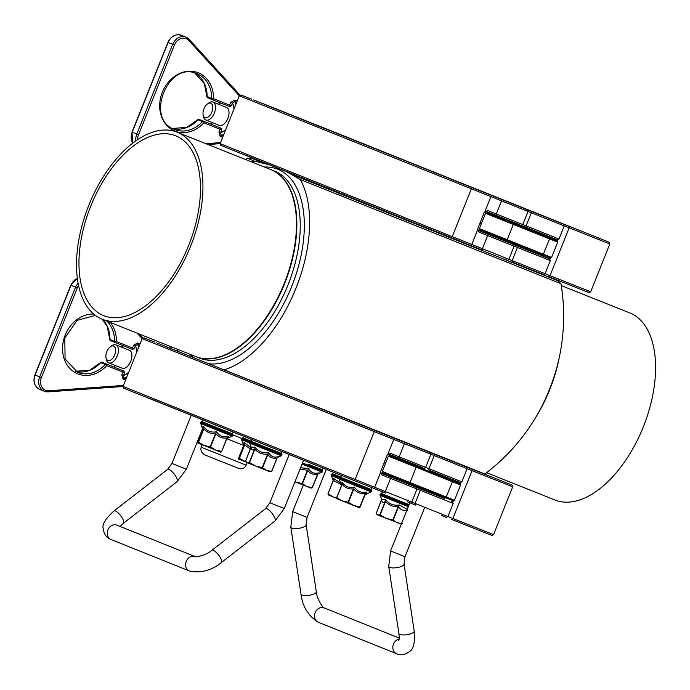 <?xml version="1.0" encoding="UTF-8"?>
<svg xmlns="http://www.w3.org/2000/svg" width="690" height="690" viewBox="0 0 690 690"><rect width="100%" height="100%" fill="white"/><g stroke="black" fill="none" stroke-linecap="round" stroke-linejoin="round"><path stroke-width="1.03" d="M241.578 438.322L233.099 434.942L241.578 438.331M481.611 223.112L480.188 222.542M524.245 247.598L523.857 248.555L541.848 255.757L542.236 254.774M486.933 212.839L485.527 213.322L557.71 242.173L557.141 240.896L531.093 230.486L531.481 229.503M506.02 240.318L505.632 241.293L510.841 243.372L496.636 237.705L487.649 234.1L488.037 233.125M495.265 215.047L494.877 216.022L506.417 220.653L512.86 223.215L513.257 222.24M291.542 115.04L277.794 109.538L291.542 115.04M528.014 211.416L531.335 212.753L526.082 225.88L522.761 224.552C521.856 225.716 520.855 225.803 519.743 224.828L496.386 215.496A1.354 0.638 -68.2 0 1 496.3 214.004L487.744 210.571L485.967 211.321L496.386 215.496L485.967 211.321A1.354 1.328 112.1 0 0 485.294 211.244M487.744 210.571L484.371 212.097L477.722 228.726L478.334 230.382A1.354 1.328 112.1 0 0 478.343 230.391L478.334 230.382A1.354 1.328 112.1 0 1 477.799 229.977M485.967 211.321L484.975 211.407L490.901 196.607L528.005 211.433C526.858 208.156 528.997 210.968 524.728 208.656L502.648 199.85A1.354 0.638 111.8 0 0 501.544 200.868L496.3 214.004L514.016 221.085L522.753 224.569L528.005 211.433M245.864 155.25L471.848 245.942A1.354 0.638 -68.2 0 1 471.762 244.45L477.687 229.649L479.11 232.159L478.343 230.391L488.761 234.565A1.354 0.638 -68.2 0 0 487.666 235.583L514.119 246.149C512.618 242.846 515.861 245.916 510.841 243.372L488.761 234.565M508.806 242.552L523.865 248.547L508.78 242.544M344.232 136.43A1.354 1.182 -68.1 0 1 345.017 136.43L341.662 135.404M541.857 255.74L548.723 258.491A1.354 0.794 111.8 0 0 549.809 257.793M549.947 259.069L550.404 257.75M556.649 240.698A1.354 0.794 111.8 0 0 556.442 239.482M557.054 241.121L557.624 239.879M359.723 507.9L336.341 498.551L336.668 497.542L342.076 500.854L348.105 502.122L353.772 505.529L360.051 506.891L359.723 507.9L365.079 494.713L360.189 506.934M366.942 492.099C365.579 494.721 365.528 494.704 366.787 492.056C361.439 493.074 357.282 491.418 354.324 487.071C349.244 488.201 345.138 486.562 342.007 482.146L341.973 484.277L336.841 497.611L342.145 484.345L342.007 482.146C341.188 484.975 341.24 484.984 342.162 482.189M360.051 506.891L365.355 493.635L366.787 492.056L365.355 493.635C364.613 495.618 364.656 495.636 365.493 493.678L364.941 494.92L371.048 491.866L339.195 479.127L339.402 477.859L371.781 490.814L371.427 489.65L368.27 488.356M348.467 502.268L353.772 489.003C356.782 492.496 360.585 494.014 365.174 493.557L359.87 506.822M336.668 497.542L342.145 484.345C345.112 487.83 348.873 489.331 353.409 488.865L348.105 502.122M371.901 487.64L371.151 489.52L340.705 477.342M409.118 504.632L381.596 493.609L409.118 504.632M308.189 464.163L322.23 469.761L308.189 464.163M281.442 453.434L251.005 441.264L251.695 439.556M242.915 437.848L251.065 441.126L242.915 437.857L243.536 436.287M232.452 433.855L202.015 421.685L202.713 419.943M332.727 473.771L340.877 477.04L332.727 473.771L333.348 472.219M202.187 444.714L201.187 447.206C200.29 450.087 201.471 452.649 204.749 454.891L231.409 465.534M247.149 462.671L246.149 465.181C244.778 468.027 242.509 469.183 239.335 468.665L204.749 454.891M384.08 462.835L385.503 463.404L384.08 462.852M534.957 418.658A100.74 54.864 -68.2 0 0 557.589 365.131A100.74 54.864 -68.2 0 0 559.15 358.067M486.579 472.693L555.045 500.026A100.74 54.864 -68.2 0 0 651.144 402.486A100.74 54.864 -68.2 0 0 629.746 312.915L561.289 285.574M177.08 132.178L270.627 169.533A100.74 54.864 111.8 0 1 284.228 283.435A100.74 54.864 111.8 0 1 195.925 356.644L102.37 319.289A100.74 54.864 111.8 0 1 88.812 205.284A100.74 54.864 111.8 0 1 177.08 132.178A100.74 54.864 111.8 0 1 190.682 246.08A100.74 54.864 111.8 0 1 102.37 319.289M90.769 206.077A96.859 52.759 -68.2 0 0 103.811 315.692A96.859 52.759 -68.2 0 0 188.698 245.347A96.859 52.759 -68.2 0 0 175.7 135.801A96.859 52.759 -68.2 0 0 175.639 135.775A96.859 52.759 -68.2 0 0 90.769 206.077M196.115 356.721A100.74 54.864 -68.2 0 0 196.305 356.79A100.74 54.864 -68.2 0 0 284.591 283.633A100.74 54.864 -68.2 0 0 271.066 169.706A100.74 54.864 -68.2 0 0 271.006 169.68A100.74 54.864 -68.2 0 0 270.816 169.611M287.394 172.121L300.322 179.564A112.091 61.048 111.8 0 1 295.967 288.248A112.091 61.048 111.8 0 1 224.207 369.866L223.103 369.633M251.798 162.012A112.091 61.048 111.8 0 1 254.42 161.124L268.833 164.677M179.288 352.047L178.305 351.434A112.091 61.048 111.8 0 1 177.097 349.123M479.973 223.077L481.396 223.638M384.296 462.309L385.71 462.878M265.314 163.806L251.833 158.346L247.253 158.208L254.42 161.124M300.322 179.564L554.587 281.175L560.979 283.685L557.563 280.632L290.602 173.966M171.62 348.95L178.305 351.434M224.207 369.866L484.863 473.995A197.599 197.599 0 0 0 532.404 422.763A112.091 61.048 -68.2 0 0 549.456 389.462A112.091 61.048 -68.2 0 0 560.116 353.332A197.599 197.599 0 0 0 560.979 283.685M340.955 483.224L333.244 478.256L333.417 480.473L333.244 478.256L333.279 480.421L327.983 493.661L333.434 479.766L333.279 480.421L331.174 475.539L339.118 478.731M328.423 494.997L327.974 493.678L332.916 496.809L336.591 497.749M327.974 493.678L333.417 480.473L341.55 484.768M336.435 498.214L328.242 494.859M203.058 428.292L202.989 428.49C202.42 430.56 202.653 430.663 203.662 428.783L203.74 426.662L203.662 428.783L198.358 442.04L203.99 445.438L210.571 446.93L215.668 450.113L221.714 451.381L220.981 452.226L215.668 450.113L197.625 442.885L198.358 442.04M197.685 441.747L202.791 428.99L197.625 442.885M227.743 436.244C226.682 438.987 226.932 439.09 228.485 436.554L226.855 438.055L228.485 436.554C223.275 437.632 219.273 436.037 216.488 431.759L215.522 433.527L216.488 431.759C211.252 432.828 207.009 431.129 203.74 426.662C202.627 429.37 202.377 429.266 202.998 426.342M200.471 423.462L232.314 436.201L232.832 435.666L200.462 422.72L202.817 429.344L203.076 428.231M210.571 446.93L215.875 433.674C218.739 437.106 222.404 438.564 226.855 438.047L221.714 451.381L227.131 437.865M243.967 444.688C243.337 446.741 243.51 446.81 244.467 444.912L244.536 442.782L244.467 444.903L239.163 458.169L246.321 462.093M238.662 457.944L243.717 445.309L238.654 457.953L238.516 459.048L239.163 458.169M250.901 447.707L244.536 442.782C243.484 445.516 243.294 445.438 243.984 442.549M249.504 442.161L241.353 438.883L243.717 445.662L244.027 444.498M246.416 462.214L238.516 459.048M246.235 461.981L247.063 462.636L245.631 460.92L251.091 446.853M271.765 471.348L277.061 458.108L278.631 456.582L276.957 458.065L278.631 456.582C274.085 457.936 270.782 456.616 268.729 452.631L267.556 454.322L268.729 452.631C263.054 453.528 258.422 451.674 254.834 447.077L254.852 449.233L254.834 447.077L251.35 447.448L249.461 443.032L281.304 455.771L281.822 455.245L249.444 442.29L249.659 441.764L282.038 454.719L281.468 453.442M249.288 462.395L255.507 466.026L262.252 467.587L266.737 470.511L271.739 471.365L269.988 471.805L247.063 462.636L249.288 462.395L254.593 449.13C252.583 450.613 251.367 450.122 250.936 447.655L251.031 446.12M262.597 467.725L267.91 454.46C270.135 457.643 273.154 458.841 276.957 458.074L271.653 471.33L277.044 458.108M277.604 457.289L278.631 456.582M317.874 473.875L319.16 472.814C314.39 474.065 310.845 472.659 308.534 468.57L307.774 470.425L308.534 468.57L300.555 467.794M294.949 481.81L302.47 483.681L306.938 486.614L312.311 487.606L310.552 488.046M318.245 473.443L312.32 487.58M302.47 483.681L307.774 470.425C310.233 473.694 313.476 474.987 317.504 474.306L312.199 487.563L317.624 474.349M311.138 488.097L294.949 481.818M376.835 514.335L377.672 514.99L376.231 513.265L381.691 499.198M407.238 509.349L399.329 504.985L398.165 506.676L399.329 504.985C393.654 505.882 389.022 504.028 385.434 499.431L385.451 501.587L385.434 499.431L381.95 499.802L380.061 495.386L408.299 506.693M401.356 524.038L377.672 514.99L379.888 514.749L386.107 518.38L392.86 519.932L397.337 522.865L402.253 523.684M203.11 114.747L203.412 116.429A9.686 5.356 -68.2 0 0 205.81 120.017A9.686 5.356 -68.2 0 0 214.374 113.013A9.686 5.356 -68.2 0 0 212.994 102.025A9.686 5.356 -68.2 0 0 208.785 102.974L207.405 103.992A7.745 4.287 111.8 0 1 212.762 106.579A7.745 4.287 111.8 0 1 208.777 116.558A7.745 4.287 111.8 0 1 203.11 114.747A7.745 4.287 111.8 0 1 203.921 108.83A7.745 4.287 111.8 0 1 207.405 103.992M212.994 102.025L226.484 107.416A9.686 5.356 111.8 0 1 227.864 118.395A9.686 5.356 111.8 0 1 219.299 125.408L205.81 120.017M197.625 119.775L197.875 119.784A1.354 1.13 -68.1 0 1 199.125 119.43L221.05 128.193L221.749 129.936L220.007 129.237A1.354 0.75 -68.2 0 0 219.808 127.702L203.697 121.267A1.354 1.13 111.9 0 0 202.446 121.621L203.895 122.803A1.354 0.75 -68.2 0 0 203.697 121.267L199.125 119.43A1.354 1.354 0 0 0 197.625 119.775L186.869 127.374L172.483 128.452A30.024 25.013 111.9 0 0 197.875 119.784L202.446 121.621A30.024 25.013 -68.1 0 1 174.717 129.513C144.331 119.508 168.239 59.987 197.099 73.787A30.024 25.013 -68.1 0 1 211.675 98.567A1.354 1.13 111.9 0 0 212.33 99.679L212.33 99.679A1.354 0.75 -68.2 0 0 213.529 98.705L211.675 98.567L207.104 96.402M231.391 105.837L232.47 103.129L230.727 102.431L229.641 105.139L231.391 105.837L229.684 106.614L228.442 106.113A1.354 0.75 -68.2 0 0 229.641 105.139L213.529 98.705A31.386 26.142 111.9 0 0 180.771 73.028A31.386 26.142 111.9 0 0 162.443 118.861A31.386 26.142 111.9 0 0 203.895 122.803L220.007 129.237L218.92 131.945L220.671 132.644L221.749 129.936M218.92 131.945L220.153 136.266A1.354 0.75 111.8 0 1 221.076 135.266L220.671 132.644A17.431 9.643 111.8 0 0 225.871 129.289M233.927 109.158A17.431 9.643 111.8 0 0 232.47 103.129L234.583 101.508A1.354 0.75 111.8 0 1 234.6 100.145L230.727 102.431M444.731 498.56L411.663 485.363L444.722 498.577L445.11 497.602M390.609 475.798L409.213 483.267L382.76 472.667L382.286 471.443L410.058 482.569A0.966 0.526 111.8 0 1 409.213 483.267L445.43 497.732A0.966 0.526 -68.2 0 0 446.275 497.024L410.058 482.569L416.173 467.277A0.966 0.526 -68.2 0 0 416.044 466.181L389.591 455.59L388.401 456.15L460.584 485.001L460.006 483.716L433.967 473.305L434.355 472.331M408.903 483.147L408.506 484.121L413.724 486.191A1.354 1.147 111.9 0 0 413.715 486.191L390.523 476.928L390.911 475.953M398.147 457.875L397.449 458.712L399.2 459.436L415.742 466.043L416.13 465.069M430.888 454.244L434.208 455.573L428.956 468.708L425.644 467.372C424.738 468.545 423.729 468.631 422.616 467.656L399.26 458.324A1.354 0.638 -68.2 0 1 399.174 456.823L390.618 453.399L388.841 454.149L399.26 458.324L388.841 454.149A1.354 1.328 112.1 0 0 388.177 454.072M390.618 453.399L387.245 454.926L380.595 471.555L381.216 473.211A1.354 1.328 112.1 0 0 381.216 473.211L381.208 473.211A1.354 1.328 112.1 0 1 380.673 472.805M388.841 454.149L387.858 454.236L393.774 439.427L430.888 454.261C429.741 450.975 431.88 453.796 427.602 451.476L405.522 442.67A1.354 0.638 111.8 0 0 404.426 443.696L399.174 456.823L416.889 463.913L425.635 467.389L430.888 454.261M148.738 398.078L374.73 488.77A1.354 0.638 -68.2 0 1 374.636 487.278L380.561 472.469L381.984 474.987L381.216 473.211L391.635 477.385A1.354 0.638 -68.2 0 0 390.54 478.411L417.002 488.977C415.492 485.674 418.735 488.736 413.724 486.191M417.01 488.96L453.209 503.433L452.433 501.665A1.354 1.354 -67.4 0 1 452.442 501.665A1.354 1.354 -67.4 0 1 452.433 501.665L451.579 501.302A1.354 0.794 111.8 0 0 452.692 500.621M452.83 501.889L453.287 500.578M459.531 483.526A1.354 0.794 111.8 0 0 459.324 482.31M459.937 483.94L460.497 482.698M105.984 357.575L106.286 359.257A9.686 5.356 -68.2 0 0 108.684 362.845A9.686 5.356 -68.2 0 0 117.257 355.833A9.686 5.356 -68.2 0 0 115.868 344.853A9.686 5.356 -68.2 0 0 111.659 345.802L110.288 346.811A7.745 4.287 111.8 0 1 115.644 349.407A7.745 4.287 111.8 0 1 111.659 359.387A7.745 4.287 111.8 0 1 105.984 357.575A7.745 4.287 111.8 0 1 106.803 351.65A7.745 4.287 111.8 0 1 110.288 346.811M115.868 344.853L129.358 350.235A9.686 5.356 111.8 0 1 130.746 361.224A9.686 5.356 111.8 0 1 122.173 368.227L108.684 362.845M100.533 362.845L100.749 362.612A1.354 1.13 -68.1 0 1 101.999 362.259L123.924 371.022L124.623 372.764L122.88 372.065A1.354 0.75 -68.2 0 0 122.691 370.521L106.579 364.096A1.354 1.13 111.9 0 0 105.329 364.449L106.769 365.631A1.354 0.75 -68.2 0 0 106.579 364.096L101.999 362.259A1.354 1.354 0 0 0 100.499 362.595L89.752 370.194L75.365 371.28M102.198 319.22L107.252 326.508L109.779 339.385A1.354 1.354 0 0 0 110.633 340.67L110.633 340.67A1.354 1.13 -68.1 0 1 109.977 339.549L109.977 339.23M115.204 342.507L110.633 340.67L115.204 342.507A1.354 1.354 0 0 0 115.213 342.507L131.324 348.942A1.354 0.75 -68.2 0 0 132.523 347.958L116.412 341.524L114.549 341.386A1.354 1.13 111.9 0 0 115.213 342.507L115.213 342.507A1.354 0.75 -68.2 0 0 116.412 341.524A31.386 26.142 111.9 0 0 110.322 322.463M134.265 348.657L135.352 345.957L133.601 345.259L132.523 347.958L134.265 348.657L132.558 349.433L131.324 348.942L132.558 349.433M93.762 314.062A31.386 26.142 111.9 0 0 63.515 356.566A31.386 26.142 111.9 0 0 106.769 365.631L122.88 372.065L121.802 374.774L123.545 375.472L124.623 372.764M121.802 374.774L123.027 379.086A1.354 0.75 111.8 0 1 123.959 378.094L123.545 375.472A17.431 9.643 111.8 0 0 128.754 372.117M136.801 351.986A17.431 9.643 111.8 0 0 135.352 345.957L137.457 344.336A1.354 0.75 111.8 0 1 137.474 342.973L133.601 345.259M399.165 638.034L324.093 607.881A7.745 6.495 -68.1 0 0 320.1 607.795A7.745 6.495 -68.1 0 0 314.58 614.928A7.745 6.495 -68.1 0 0 318.314 622.259L396.638 653.723A7.745 6.495 -68.1 0 1 392.912 646.392A7.745 6.495 -68.1 0 1 398.423 639.259A7.745 6.495 -68.1 0 1 399.062 639.087M396.638 653.723C401.011 655.673 405.401 654.87 409.8 651.317C413.595 649.1 415.07 642.364 414.216 631.117A7.745 2.424 171.4 0 1 410.472 633.851A7.745 2.424 171.4 0 1 398.898 633.437C399.579 640.967 398.725 639.501 398.682 640.579M414.216 631.117L404.047 564.092A7.745 2.424 171.4 0 1 400.304 566.826A7.745 2.424 171.4 0 1 388.72 566.412L390.583 550.965L409.851 502.812M404.047 564.092L404.978 556.727L390.583 550.965M318.314 622.259C308.387 616.101 302.608 606.717 300.987 594.116A7.745 2.424 -8.6 0 0 312.57 594.521A7.745 2.424 -8.6 0 0 316.313 591.787C316.908 599.86 324.153 609.184 324.11 607.89M300.987 594.116L290.818 527.091A7.745 2.424 -8.6 0 0 298.839 528.324A7.745 2.424 -8.6 0 0 306.136 524.762L316.313 591.787M290.818 527.091L292.681 511.644L307.067 517.397L306.136 524.762M211.864 550.318A7.745 2.415 52.2 0 1 220.524 558.012A7.745 2.415 52.2 0 1 221.361 562.566L274.965 521.002A7.745 2.415 52.2 0 0 274.128 516.456A7.745 2.415 52.2 0 0 266.918 508.78A7.745 2.415 52.2 0 0 265.469 508.754L211.864 550.318C205.87 555.743 194.235 557.494 195.141 556.589L116.834 525.133A7.745 6.495 111.9 0 0 109.055 527.859A7.745 6.495 111.9 0 0 108.123 536.837A7.745 6.495 111.9 0 0 111.055 539.511C106.622 538.002 104.009 534.388 103.215 528.678C101.999 524.46 105.579 518.561 113.954 510.988L167.558 469.433L171.965 463.447L191.216 415.328M120.051 526.427L123.45 523.236A7.745 2.415 -127.8 0 0 122.622 518.682A7.745 2.415 -127.8 0 0 113.954 510.988M123.45 523.236L177.054 481.68A7.745 2.415 -127.8 0 0 175.312 475.6A7.745 2.415 -127.8 0 0 169.016 469.45A7.745 2.415 -127.8 0 0 167.558 469.433M177.054 481.68L186.36 469.2L171.965 463.447M195.158 556.597L195.141 556.589A7.745 6.495 111.9 0 0 187.378 559.323A7.745 6.495 111.9 0 0 186.455 568.293A7.745 6.495 111.9 0 0 189.379 570.975L111.055 539.511M265.469 508.754L269.876 502.777L284.263 508.53L274.965 521.002M531.455 229.572L513.231 222.301M495.239 215.116L485.544 211.244M485.829 212.925L484.285 212.304M496.386 215.496L518.466 224.302M478.144 230.288L487.649 234.082L478.144 230.288M322.92 127.892A1.354 0.871 -68.2 0 0 322.549 127.469L524.728 208.656L265.615 104.846M263.097 103.733A1.354 1.104 -68.1 0 1 263.468 103.802L289.274 114.1A1.354 1.104 111.9 0 0 289.274 114.1L323.765 127.952A1.354 1.087 111.9 0 0 323.765 127.943L322.549 127.469M502.648 199.85L491.996 195.581A1.354 0.638 111.8 0 0 490.901 196.607L471.374 188.793L452.235 236.636L220.145 143.615L220.636 145.236L224.655 146.918L451.415 237.765L452.235 236.636L482.414 248.719L487.666 235.583L479.11 232.159M491.996 195.581L471.555 187.404L471.374 188.793L239.283 95.763L220.145 143.615M471.555 187.404L281.486 111.03A1.354 1.104 111.9 0 0 281.287 110.978M281.486 111.03L263.468 103.802M482.5 250.211L471.848 245.942L482.5 250.211A1.354 0.638 -68.2 0 1 482.414 248.719L508.875 259.285C507.969 260.432 506.969 260.518 505.856 259.544L504.58 259.017M514.128 246.132L550.335 260.613L549.559 258.836A1.354 1.354 -67.4 0 1 549.559 258.836L508.979 242.604M518.992 246.623A1.354 1.121 111.9 0 0 517.448 247.469L512.196 260.596L508.875 259.268L514.119 246.149M526.617 227.553L552.578 237.947C560.599 240.62 555.579 240.379 558.969 239.025L526.082 225.88A1.354 1.121 111.9 0 0 526.617 227.553L557.166 239.766M543.28 274.473L512.739 262.269A1.354 1.121 -68.1 0 1 512.196 260.596L545.083 273.74C542.055 275.189 546.17 275.146 538.761 272.688L512.73 262.269M314.64 124.286A1.354 1.164 -68.1 0 1 314.968 124.355L342.223 135.24A1.354 1.164 111.9 0 0 342.223 135.24L358.032 141.597A1.354 1.164 111.9 0 0 358.032 141.597L568.689 226.182A1.354 1.061 111.7 0 1 569.172 227.838L550.034 275.681L590.683 291.81L589.286 292.663L587.207 291.913L548.55 276.552A1.354 1.061 -68.3 0 0 550.034 275.681L545.091 273.714M563.256 225.492L609.813 243.967L609.132 242.233L314.269 124.131M568.689 226.182L562.566 223.758A1.354 1.354 -67.4 0 1 562.6 223.776M563.428 224.112L532.878 211.908A1.354 1.121 111.9 0 0 531.335 212.753L564.222 225.897L563.437 224.121L562.583 223.767L563.428 224.112A1.354 1.354 -67.4 0 1 563.437 224.121A1.354 1.354 -67.4 0 1 563.454 224.121M532.878 211.908L519.648 206.595A1.354 1.121 111.9 0 0 519.475 206.543M342.447 135.404L314.968 124.355M519.648 206.595L521.39 207.276A1.354 0.819 -68.2 0 0 521.381 207.276L355.169 140.493A1.354 0.595 111.8 0 1 355.402 140.907M355.169 140.493L345.017 136.43M371.048 491.866L371.565 491.34L339.187 478.386M371.151 489.512L340.748 477.359L341.498 475.479M226.794 438.685L243.665 445.43M246.149 465.181L201.187 447.206M271.006 169.68L274.404 171.034A100.74 54.864 111.8 0 1 274.456 171.06A100.74 54.864 111.8 0 1 287.98 284.987A100.74 54.864 111.8 0 1 199.695 358.153A100.74 54.864 111.8 0 1 199.643 358.127M264.339 167.023A103.647 56.451 111.8 0 1 297.942 268.255A103.647 56.451 111.8 0 1 208.276 363.69M194.088 357.998A103.647 56.451 111.8 0 1 189.629 354.134M332.675 473.745L331.381 474.272L339.584 477.575M339.316 478.075L331.166 474.798L331.381 474.272M233.108 432.113L232.418 433.846L202.006 421.685M198.556 442.118L203.861 428.861C206.966 432.389 210.847 433.95 215.522 433.527L210.217 446.792M201.963 421.668L200.669 422.194L225.665 432.207L233.048 435.14L232.478 433.872M239.352 458.246L244.657 444.981L250.384 449M241.362 439.625L249.401 442.851M242.854 437.831L241.569 438.357L249.72 441.635M282.089 451.717L281.408 453.416L250.996 441.255M249.547 462.498L254.852 449.233C258.293 452.899 262.528 454.598 267.556 454.322L262.252 467.587M300.055 469.053L307.43 470.278L302.116 483.543M302.039 464.094L322.127 472.115L322.653 471.589L302.289 463.464M302.505 462.93L322.86 471.063L322.299 469.786M381.63 498.473L381.527 500C381.967 502.475 383.192 502.967 385.193 501.483L379.888 514.749M380.147 514.852L385.451 501.587C388.893 505.252 393.136 506.952 398.165 506.667L392.86 519.932M393.205 520.07L398.51 506.814C400.743 509.988 403.754 511.195 407.557 510.428M381.553 493.591L380.259 494.118L408.765 505.529M408.549 506.055L380.052 494.644L380.259 494.118M228.442 106.113L207.759 97.842A1.354 1.13 -68.1 0 1 207.095 96.729A30.024 25.013 111.9 0 0 194.77 73.011L204.369 83.68L206.905 96.557A1.354 1.354 0 0 0 207.759 97.842L229.684 106.614M221.05 128.193L219.808 127.702M220.153 136.266L222.68 137.275M223.155 136.094L221.076 135.266A19.372 10.712 -68.2 0 0 223.914 134.188M235.885 104.25A19.372 10.712 -68.2 0 0 234.583 101.508L236.653 102.336M237.127 101.154L234.6 100.145M220.55 142.614L205.844 143.667M207.949 144.503L220.136 143.632M211.908 124.536A17.431 9.643 111.8 0 1 211.856 122.432M219.032 104.44A17.431 9.643 111.8 0 1 220.524 102.948M137.672 139.57A10.264 8.556 -68.1 0 1 138.535 134.766L174.423 45.04A10.264 8.556 -68.1 0 1 188.879 40.555L239.257 95.815M132.773 143.063A11.627 9.686 -68.1 0 1 132.213 132.23L168.101 42.495M188.879 40.555A1.354 0.699 -42.4 0 0 189.181 39.364A1.354 0.699 -42.4 0 0 189.043 39.27A11.627 9.686 111.9 0 0 185.998 37.139A11.627 9.686 111.9 0 0 172.672 44.341L168.101 42.504A11.627 9.686 -68.1 0 1 181.427 35.302C175.519 33.724 171.008 36.096 167.894 42.418L132.006 132.144L132.721 143.106M239.913 95.065L189.267 39.511M132.213 132.23L136.784 134.067A11.627 9.686 111.9 0 0 135.913 140.76M174.423 45.04L172.672 44.341L136.784 134.067L138.535 134.766M487.735 232.97L506.339 240.448L479.886 229.848L479.412 228.614L507.185 239.74A0.966 0.526 111.8 0 1 506.339 240.448L542.547 254.903A0.966 0.526 -68.2 0 0 543.401 254.196L507.185 239.74L513.3 224.448A0.966 0.526 -68.2 0 0 513.17 223.353L486.95 212.848M530.783 230.339L512.877 223.189L530.783 230.339M529.929 231.047L557.71 242.173L551.595 257.465L543.401 254.196L549.516 238.913A0.966 0.526 -68.2 0 0 549.387 237.817L513.17 223.353M549.464 236.696L549.387 237.817M551.595 257.465C547.274 257.819 556.658 260.07 542.547 254.903L506.339 240.448M399.26 458.324L421.349 467.13M381.018 473.107L390.531 476.911L381.018 473.107M171.482 348.821L427.602 451.476L168.489 347.665M405.522 442.67L394.87 438.409A1.354 0.638 111.8 0 0 393.774 439.427L374.247 431.612L355.109 479.464L123.027 386.435L48.36 391.808M394.87 438.409L374.437 430.232L374.247 431.612L142.157 338.592L123.027 386.435L123.519 388.056L127.529 389.738L354.289 480.594L355.109 479.464L385.287 491.539L390.54 478.411L381.984 474.987M165.98 346.561A1.354 1.104 -68.1 0 1 166.35 346.622L166.902 346.846A1.354 0.785 111.8 0 1 166.902 346.846L165.462 346.354M374.437 430.232L156.432 342.766M171.206 348.571L166.35 346.622M385.374 493.04L374.73 488.77L385.374 493.04A1.354 0.638 -68.2 0 1 385.287 491.539L411.749 502.104C410.852 503.26 409.843 503.346 408.73 502.372L407.462 501.846M413.715 486.191L391.635 477.385M421.875 489.452A1.354 1.121 111.9 0 0 420.322 490.288L415.07 503.424L411.757 502.087L417.002 488.977M429.499 470.382L455.46 480.766C463.482 483.44 458.453 483.198 461.843 481.853L428.956 468.708A1.354 1.121 111.9 0 0 429.499 470.382L460.04 482.586M415.613 505.097L410.222 502.932L415.613 505.097A1.354 1.121 -68.1 0 1 415.07 503.424L447.965 516.568C444.929 518.018 449.043 517.966 441.635 515.508L446.154 517.302M466.13 468.312L512.696 486.795L512.006 485.061L471.572 469.01A1.354 1.061 111.7 0 1 472.046 470.666L452.916 518.509L493.557 534.638L492.16 535.483L490.081 534.733L451.424 519.372A1.354 1.061 -68.3 0 0 452.916 518.509L447.974 516.543L453.209 503.433M471.572 469.01L465.448 466.587A1.354 1.354 -67.4 0 1 465.465 466.587A1.354 1.354 -67.4 0 1 465.483 466.595M466.302 466.94A1.354 1.354 -67.4 0 1 466.319 466.949A1.354 1.354 -67.4 0 1 466.328 466.949L435.761 454.736A1.354 1.121 111.9 0 0 434.208 455.573L467.095 468.717L466.319 466.949L465.465 466.587L466.302 466.94M435.761 454.736L422.522 449.423A1.354 1.121 111.9 0 0 422.358 449.371M422.522 449.423L484.397 473.978M75.374 371.289A30.024 25.013 111.9 0 0 100.749 362.612L105.329 364.449A30.024 25.013 -68.1 0 1 77.59 372.341L65.067 358.973L64.808 337.979L77.099 320.376L95.392 315.365M106.829 321.074A30.024 25.013 -68.1 0 1 114.549 341.386L109.977 339.549A30.024 25.013 111.9 0 0 102.275 319.254M123.924 371.022L122.691 370.521M123.027 379.086L125.554 380.095M126.029 378.922L123.959 378.094A19.372 10.712 -68.2 0 0 126.788 377.016M138.768 347.079A19.372 10.712 -68.2 0 0 137.457 344.336L139.527 345.164M140.001 343.982L137.474 342.973M123.424 385.434L48.792 390.79A1.354 0.699 85.9 0 1 48.197 391.86A1.354 0.699 85.9 0 1 48.024 391.834A11.627 9.686 111.9 0 1 44.324 391.264L48.197 391.86L123.001 386.495M114.782 367.356A17.431 9.643 111.8 0 1 114.73 365.26M121.914 347.268A17.431 9.643 111.8 0 1 123.398 345.776M137.155 333.175L142.14 338.643M48.792 390.79A10.264 8.556 -68.1 0 1 41.409 377.585L77.297 287.859A10.264 8.556 -68.1 0 1 78.591 285.453M77.375 278.277L70.768 285.237L34.88 374.972C32.775 381.673 34.405 386.495 39.753 389.427A11.627 9.686 -68.1 0 1 35.087 375.05L70.975 285.324A11.627 9.686 -68.1 0 1 77.392 278.389M142.796 337.893L139.259 334.02M70.975 285.324L75.555 287.161L39.666 376.887A11.627 9.686 111.9 0 0 44.324 391.264L39.753 389.427M78.117 283.047A11.627 9.686 111.9 0 0 75.555 287.161L77.297 287.859M35.087 375.05L41.409 377.585M433.656 473.168L415.751 466.017L433.656 473.168M432.811 473.875L460.584 485.001L454.469 500.284L446.275 497.024L452.39 481.732A0.966 0.526 -68.2 0 0 452.261 480.637L416.044 466.181M452.347 479.524L452.261 480.637M454.469 500.284C450.147 500.638 459.531 502.898 445.43 497.732L409.213 483.267M398.898 633.437L388.72 566.412M404.978 556.727L424.238 508.556M303.281 485.148L292.681 511.644M326.267 469.39L307.067 517.397M186.36 469.2L202.636 428.516M189.379 570.975C200.704 573.416 211.364 570.613 221.361 562.566M289.162 454.546L269.876 502.777M303.548 460.308L284.263 508.53M262.579 103.526L325.956 129.108M284.987 112.444L253.549 99.938M251.669 99.188L241.121 95.039M241.077 95.022L239.283 95.763M471.848 245.942L451.415 237.765M577.418 229.597L518.104 205.991M584.49 232.383L581.92 231.383M581.36 231.159L578.72 230.115M550.335 260.613L545.083 273.74M590.683 291.81L609.813 243.967M564.222 225.897L558.969 239.025M371.565 491.34L371.781 490.814M343.629 478.498L340.765 477.368M340.67 477.325L339.402 477.859M341.515 485.544L339.195 479.127M382.329 491.815L381.613 493.617M322.264 469.778L322.911 468.053M196.305 356.79L199.695 358.153M556.985 279.907L557.563 280.632M484.216 473.978L484.863 473.995M247.253 158.208A197.599 197.599 0 0 0 245.537 159.511M170.835 346.622A197.599 197.599 0 0 0 171.137 348.519M251.833 158.346L252.756 158.226M333.434 479.766L333.382 480.74M331.166 474.798L331.174 475.539M227.105 437.926L221.714 451.372M226.562 438.849L227.157 438.417M227.174 438.4L232.314 436.201M232.832 435.666L233.048 435.14M200.462 422.72L200.669 422.194M241.353 438.883L241.569 438.357M250.927 447.646L245.631 460.894M277.501 457.401L281.304 455.771M250.953 441.238L249.659 441.764M281.822 455.245L282.038 454.719M249.461 443.032L249.444 442.29M317.814 473.97L322.127 472.115M322.653 471.589L322.86 471.063M381.527 500L376.231 513.239M380.061 495.386L380.052 494.644M216.099 126.21L199.125 119.43M220.127 143.675L208.035 144.538M211.416 124.338L211.442 122.268M218.626 104.276L220.032 102.758M239.956 95.048L189.181 39.364L185.998 37.139L181.427 35.302M479.412 228.614L485.527 213.322M411.852 485.424L426.739 491.366L427.119 490.418M154.543 342.016L144.003 337.859M143.951 337.841L142.157 338.592M374.73 488.77L354.289 480.594M480.292 472.426L420.978 448.819M487.364 475.212L484.794 474.202M484.233 473.987L481.594 472.943M493.557 534.638L512.696 486.795M467.095 468.717L461.843 481.853M115.213 342.507L131.324 348.942M118.973 369.029L101.999 362.259M114.299 367.166L114.324 365.096M121.5 347.105L122.915 345.587M142.83 337.876L139.346 334.055M382.286 471.443L388.401 456.15"/></g></svg>
